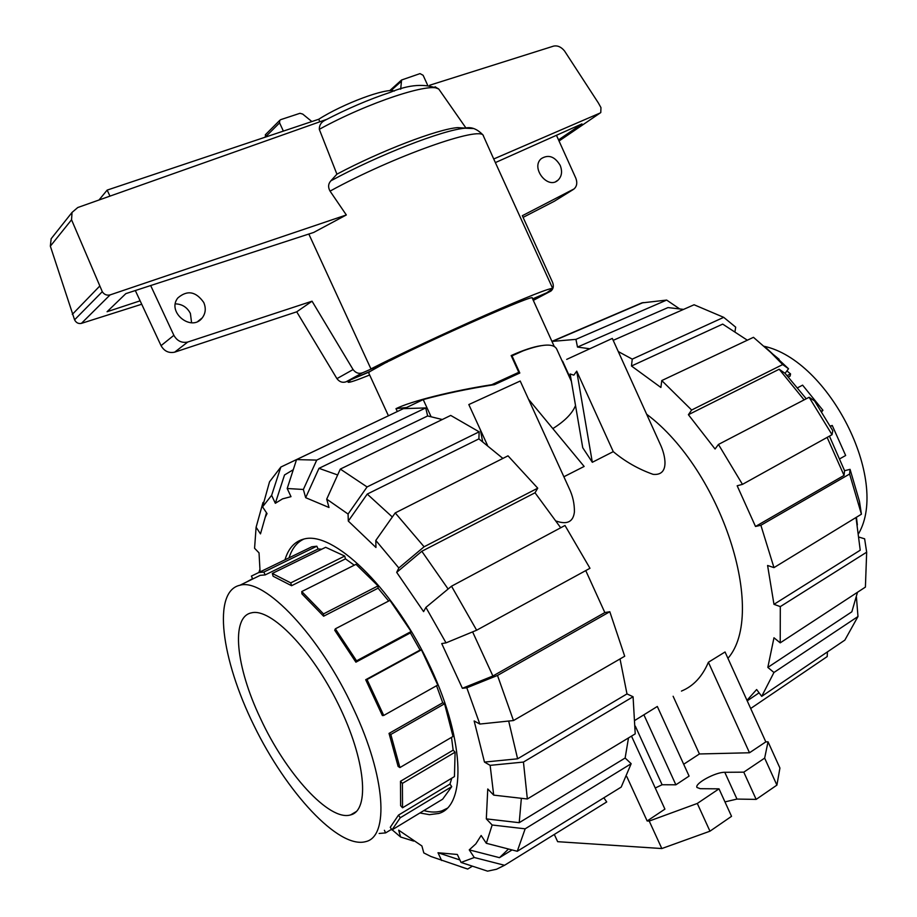 <?xml version="1.0" encoding="UTF-8"?>
<svg xmlns="http://www.w3.org/2000/svg" width="917" height="917" viewBox="0 0 917 917"><rect width="100%" height="100%" fill="white"/><g stroke="black" fill="none" stroke-linecap="round" stroke-linejoin="round"><path stroke-width="1.38" d="M260.359 718.206C235.978 667.152 230.431 616.671 251.59 612.82C270.79 607.833 311.585 649.431 338.511 704.623C365.677 759.746 370.067 810.33 350.661 814.892C329.295 821.747 285.519 772.985 260.359 718.206M727.938 658.337C767.346 613.141 721.759 470.352 646.634 414.22M575.521 405.543C572.334 413.429 564.769 421.109 552.825 428.606M635.16 720.212L657.317 706.468L689.091 776.091L675.875 784.803L662.108 784.746L655.254 788.012M681.446 691.074C693.332 686.214 702.307 676.608 708.394 662.257L725.049 651.976L765.821 741.887L768.033 741.807L764.652 758.118L743.779 772.16L724.785 772.297C715.684 771.988 694.318 783.622 696.966 787.474L700.244 788.689L719.008 788.838L697.298 803.452L649.225 821.059L647.15 820.979L664.917 809.126L631.504 736.122M528.513 399.227L584.14 466.455L563.875 476.76M520.214 381.025L468.816 404.557L520.214 381.025L569.17 488.371C572.77 495.845 574.512 503.708 574.409 511.973C573.24 521.853 567.164 524.879 556.183 521.062M660.217 444.229L660.297 444.39C665.054 454.27 670.384 476.026 653.122 474.353C638.484 469.183 625.199 461.618 613.267 451.645L592.325 462.294L582.731 447.725L570.133 373.987L573.847 375.133L576.724 371.167L613.267 451.645M566.695 359.395L612.327 338.419L566.695 359.395M603.833 797.813L606.722 801.951L504.556 865.281L474.284 857.51L461.045 862.438L457.342 854.472L438.005 852.741L459.887 859.951M293.268 469.733L284.522 474.96L275.329 503.284L282.539 498.871L290.998 496.659L287.204 488.509L303.367 489.472L316.732 460.093L425.706 407.927L427.654 415.951L442.292 419.516M284.958 559.874C288.397 548.251 294.804 541.282 304.192 538.967C332.733 531.103 390.619 585.493 427.368 660.813C464.426 736.042 467.303 805.607 438.762 813.471L429.443 814.663L419.917 812.978M560.149 165.312C562.534 171.353 561.846 176.293 558.086 180.11C547.873 190.002 530.37 167.765 541.259 158.652C548.446 154.228 554.739 156.44 560.149 165.312M191.596 322.773L190.392 313.442C187.137 307.252 182.116 304.066 175.342 303.859M203.757 302.495C206.153 308.192 205.649 313.316 202.244 317.89C191.55 332.39 166.378 311.963 177.852 297.933C187.274 289.852 195.917 291.365 203.757 302.495M397.325 411.538L395.995 408.65C411.068 401.21 452.104 390.848 491.73 384.716L490.48 385.278M540.881 345.698C533.086 346.89 523.171 350.179 511.159 355.567L518.793 372.302L491.73 384.716M554.246 346.466L532.227 298.014C536.124 293.257 437.317 336.642 390.745 360.324L370.938 368.898C397.187 355.475 445.215 332.917 485.46 315.15C527.905 296.569 550.326 287.686 552.722 288.511L546.83 292.752L532.628 298.896M387.341 361.802L370.709 371.121L346.122 381.793C342.545 383.008 339.485 381.953 336.929 378.641L296.718 311.826L174.643 352.174C168.739 353.354 164.2 351.177 161.048 345.652L135.326 290.551M369.677 371.58L368.691 372.91M109.96 196.123L107.151 190.106L318.703 119.267C343.153 103.598 386.653 87.493 394.321 91.058M318.703 119.267L319.861 121.789M283.376 131.097L279.582 122.867L279.719 120.391L280.728 119.646L299.974 113.295L302.713 114.086L311.86 121.56M326.211 119.634L324.343 120.631C320.927 122.523 319.254 125.423 319.299 129.331L336.917 174.173L330.842 180.844C328.171 183.858 327.908 187.286 330.051 191.126L346.328 214.968L110.086 294.907C106.75 295.641 104.148 294.563 102.291 291.686L71.549 219.782L72.042 212.412L77.762 207.529L326.784 119.336M429.649 85.247L553.501 46.137C557.479 45.277 561.158 46.882 564.517 50.951L598.388 103.002L600.956 107.61L600.784 112.562L559.049 141L600.108 113.02L493.724 158.985L482.95 134.925C476.955 128.781 470.983 126.535 465.045 128.208L473.034 128.529M369.769 371.763L350.26 379.993M308.823 234.041L370.938 368.898M140.129 300.822L107.083 311.723L125.835 293.635L313.66 232.46L346.328 214.968M552.71 288.488L493.724 158.985M495.547 162.515L581.951 123.898L558.545 139.888M400.683 89.201L401.577 79.997L420.02 73.612L423.127 75.286L427.563 85.029M390.894 90.68L401.13 81.498M265.758 134.375L265.151 137.206M110.086 294.907L81.395 323.38L141.722 304.238M466.031 128.116L438.888 89.213L435.071 86.737M53.45 235.829L51.146 238.741L50.343 246.169L74.575 319.815C76.1 322.761 78.381 323.953 81.395 323.38M71.549 219.782L50.343 246.169M99.472 286.345L72.317 314.382M319.299 129.331C367.935 102.498 431.987 81.521 438.888 89.213M336.917 174.173C380.578 150.915 437.73 129.079 457.617 127.612L465.836 128.162M369.654 375.019C355.945 380.521 348.769 382.905 348.116 382.194L350.351 380.188M523.103 217.375L554.384 201.224M556.459 135.292L575.761 178.036C577.504 182.483 576.988 186.094 574.191 188.856L522.335 215.701L552.55 282.31C553.948 285.944 553.432 288.844 550.979 291.021L533.304 300.386M387.433 362.009L362.444 372.829C358.811 374.056 355.693 372.967 353.079 369.574L312.044 301.2L187.744 342.041C181.726 343.233 177.107 340.986 173.875 335.324L150.675 285.554M532.72 299.091L549.913 291.64M99.002 200.009L107.151 190.106M573.251 189.521L554.086 201.408M187.744 342.041L174.643 352.174M312.044 301.2L296.718 311.826M353.079 369.574L336.929 378.641M406.506 407.515L395.995 408.65M430.99 416.513L423.218 399.594L404.982 408.283M353.675 709.185C320.079 635.733 264.383 577.71 239.945 585.241C212.148 591.282 221.1 658.991 253.952 725.507C286.368 792.128 338.568 849.153 365.642 841.646C389.267 836.728 385.725 776.928 353.675 709.185M420.066 650.05L421.453 649.821L437.764 685.045L383.73 715.455L382.378 715.569L365.7 679.726L420.066 650.05L410.38 632.89L355.899 662.177L334.716 630.231L335.347 628.833L356.564 660.836L355.899 662.177M388.67 601.025L378.079 588.187L323.621 616.213L301.922 593.861L301.785 591.545L323.506 613.909L378.033 585.883L355.991 564.333L301.785 591.545M354.283 565.204L345.468 558.866L291.572 585.711L273.117 576.243L272.303 573.457L290.746 582.88L344.712 556.069L325.65 547.3L272.303 573.457M321.787 549.203L318.119 548.996L265.173 574.913L260.21 575.337L239.945 585.241M449.983 784.058L451.726 786.66L442.659 799.177L391.972 829.931L390.264 827.294L398.505 815.087L449.983 784.058L451.783 778.189M453.158 750.163L455.107 752.169L454.442 776.584L402.54 807.785L400.637 805.699L400.477 781.273L453.158 750.163L451.508 737.36M442.739 702.766L444.573 703.763L453.009 736.477L399.915 767.563L398.127 766.452L389.037 733.405L442.739 702.766L436.561 685.733M410.38 632.89L411.114 631.526L389.943 600.36L335.347 628.833M304.031 539.001C296.982 542.176 291.984 548.481 289.038 557.891M423.86 810.582C430.623 812.462 436.675 812.542 442.005 810.823L447.416 808.186M318.119 548.996L316.823 546.211L311.757 546.807L251.384 576.105L252.691 578.891M345.468 558.866L344.712 556.069M378.079 588.187L378.033 585.883M323.621 616.213L323.506 613.909M291.572 585.711L290.746 582.88M316.823 546.211L263.855 572.07L259.053 572.506M265.173 574.913L263.855 572.07M252.588 578.684L246.295 582.146M383.73 715.455L367.029 679.543L365.7 679.726M421.453 649.821L367.029 679.543M444.573 703.763L390.825 734.471L389.037 733.405M399.915 767.563L390.825 734.471M455.107 752.169L402.414 783.37L400.477 781.273M402.54 807.785L402.414 783.37M451.726 786.66L400.248 817.769L398.505 815.087M391.972 829.931L400.248 817.769M391.559 829.3L385.621 832.9L384.395 830.286M379.145 833.473L385.621 832.9M411.114 631.526L356.564 660.836M764.067 346.271C828.979 360.243 889.628 479.981 858.667 533.499M788.425 376.956L790.133 376.073L790.546 373.895L786.889 370.927M830.275 426.084L832.235 425.465L845.657 455.497L839.949 458.706M787.187 375.615L790.546 373.895M797.687 387.719L802.604 385.151L822.939 410.277L821.735 411.744M821.357 411.125L822.939 410.277M830.458 426.428L832.235 425.465M326.704 499.135L348.07 514.047L367.075 486.938L479.144 431.827L450.717 415.424L340.322 469.08L326.704 499.135L328.997 507.491L305.67 497.679L318.99 468.335L427.654 415.951M318.99 468.335L337.651 474.96M375.81 540.434L398.838 567.978L424.101 546.773L537.74 488.176L508.007 455.829L395.216 512.912L375.81 540.434L375.947 547.483L348.3 521.074L367.247 494.08L478.903 438.876L502.883 458.42M367.247 494.08L392.338 517.005M425.901 607.398L446.029 642.863L476.645 630.22L589.975 568.288L564.987 525.475L451.519 586.204L425.901 607.398L423.597 611.628L396.694 572.357L421.82 551.277L535.024 492.773L560.7 527.768M421.82 551.277L448.115 589.012M512.053 849.933L499.49 857.67L469.252 849.876L475.854 843.858L481.15 835.502L486.319 843.285L517.268 851.285L621.21 787.084L631.171 763.701L525.154 828.819L492.154 825.002L486.319 818.881L487.764 788.987L493.701 795.131L527.344 798.982L635.217 733.875L633.074 696.748L523.447 762.061L490.137 765.351L484.474 762.084L517.612 758.806L508.683 721.049M508.511 849.016L499.49 857.67M585.757 570.603L604.842 612.567L492.899 676.001L462.386 688.289L441.719 643.574L446.029 642.863M472.61 631.893L492.899 676.001M521.36 798.294L519.217 822.687L486.319 818.881M628.5 737.933L625.13 758.015L519.217 822.687M260.096 572.002L259.03 552.871L254.571 548.263L256.107 527.241L262.996 502.516L263.89 502.08M256.107 527.241L260.485 533.877L265.173 517.417L267.042 513.6L262.56 506.86L271.627 495.329L280.843 467.051L385.919 416.971M472.404 866.164L467.693 869.052L430.933 856.501L423.803 852.913L421.9 845.967L398.677 830.172L400.591 837.003L392.167 829.805M604.842 612.567L609.805 611.731L497.495 675.451L466.799 687.807L479.832 724.052L474.146 720.945L484.474 762.084M620.03 658.945L626.987 693.917L517.612 758.806M258.881 572.54L259.843 569.514M280.843 467.051L269.529 481.803L262.56 506.86M275.329 503.284L271.627 495.329M425.706 407.927L403.411 408.638L296.546 459.6L287.204 488.509M296.546 459.6L316.732 460.093M305.67 497.679L303.367 489.472M340.322 469.08L367.075 486.938M479.144 431.827L478.903 438.876M348.3 521.074L348.07 514.047M395.216 512.912L424.101 546.773M537.74 488.176L535.024 492.773M396.694 572.357L398.838 567.978M451.519 586.204L476.645 630.22M479.832 724.052L513.474 720.544L624.706 656.24L609.805 611.731M497.495 675.451L513.474 720.544M466.799 687.807L462.386 688.289M625.13 758.015L631.171 763.701M525.154 828.819L517.268 851.285M492.154 825.002L486.319 843.285M441.627 860.524L438.005 852.741M467.693 869.052L460.54 866.714M413.659 841.095L400.591 837.003M474.284 857.51L469.252 849.876M461.045 862.438L487.58 871.15L496.533 869.247L504.556 865.281M606.722 801.951L604.395 803.395M626.987 693.917L633.074 696.748M490.137 765.351L493.701 795.131M523.447 762.061L527.344 798.982M829.438 436.137L844.58 470.719L844.041 475.419L755.505 526.473L737.165 485.769L742.461 484.371L832.028 434.692L832.785 430.681L814.571 400.935L809.126 397.267L718.447 444.447L715.065 448.998L688.403 414.702L779.186 369.242L785.067 373.334L806.238 398.769M804.106 399.881L779.186 369.242M688.403 414.702L691.636 410.037L782.682 364.565L770.635 352.334L753.465 337.318L661.765 380.566L660.893 387.478L631.481 366.009L722.688 324.102L747.344 340.207M844.041 475.419L827.134 437.409M589.367 348.712L577.492 347.062L668 307.573L683.566 309.396M856.019 517.509L860.226 550.211L773.971 604.326L767.586 565.48L773.971 567.623L861.418 514.208L859.458 501.312L850.059 469.332L849.612 474.032L760.881 525.269L755.505 526.473M857.498 592.267L851.847 611.799L767.827 667.404L773.971 637.774L780.218 642.851L865.407 587.098L866.668 552.194L780.31 606.607L773.971 604.326M746.977 700.336L756.64 689.538L761.718 696.347L844.855 640.112L857.98 616.522L773.948 672.482L767.827 667.404M759.093 692.828L747.206 700.84M857.372 524.879L856.409 517.268M832.028 434.692L809.126 397.267M742.461 484.371L718.447 444.447M782.682 364.565L788.528 368.749L785.067 373.334M788.528 368.749L765.191 347.004M691.636 410.037L661.765 380.566M631.481 366.009L632.237 359.132L723.708 317.339L735.686 327.163L734.998 331.484M723.708 317.339L694.089 304.765L613.198 340.345M632.237 359.132L618.264 351.543M577.492 347.062L575.933 339.359L666.659 300.077L679.268 308.639M666.659 300.077L641.785 302.919L551.931 341.376M575.933 339.359L551.954 341.422M827.432 651.895L827.203 656.572L750.679 708.497M761.718 696.347L773.948 672.482M856.421 597.105L857.98 616.522M861.418 514.208L849.612 474.032M773.971 567.623L760.881 525.269M844.58 470.719L850.059 469.332M859.126 537.156L864.628 538.806L866.668 552.194M780.218 642.851L780.31 606.607M764.652 758.118L776.905 785.112L779.92 768.033L768.033 741.807M708.394 662.257L749.498 752.765L699.419 753.969L683.681 764.251M765.821 741.887L749.498 752.765M673.124 696.267L699.419 753.969M643.894 714.813L675.875 784.803M635.309 726.138L662.108 784.746M626.792 776.584L647.15 820.979M776.905 785.112L756.158 799.395L743.779 772.16M756.158 799.395L736.97 799.074L724.957 801.894M697.298 803.452L709.964 831.192L731.537 816.336L719.008 788.838M709.964 831.192L661.822 848.546L649.225 821.059M661.822 848.546L557.651 841.68L554.315 834.436M571.406 381.415L556.745 349.159C553.788 343.222 542.589 343.783 523.149 350.833L511.995 355.853L519.813 373.024L494.469 384.647C468.14 388.774 444.39 393.76 423.218 399.594M493.954 384.727L519.813 373.024M511.422 356.128L511.995 355.853M592.325 462.294L576.724 371.167M482.64 441.581L480.302 429.626M279.582 122.867L265.254 137.172M102.291 291.686L74.575 319.815M330.051 191.126C393.404 156.257 481.746 125.171 483.442 135.865M330.842 180.844C377.999 155.145 443.312 129.767 465.045 128.208L457.617 127.612M173.875 335.324L161.048 345.652M362.444 372.829L346.122 381.793M736.97 799.074L724.785 772.297M350.661 814.892L356.381 811.499M660.297 444.39L612.327 338.419M571.153 379.936L562.614 361.149M487.454 445.249L468.816 404.557M558.086 180.11L555.805 181.566M202.244 317.89L197.9 321.351M388.43 415.779L368.68 372.887M389.622 90.726L401.577 79.997M279.719 120.391L265.3 134.833M72.042 212.412L51.146 238.741M438.647 88.983C425.35 83.275 409.2 84.398 390.195 92.365C368.714 99.495 346.764 108.917 324.331 120.62M348.116 382.194L347.635 381.14M265.173 517.417L266.48 512.752M779.118 359.281L770.635 352.334M643.149 302.553L553.031 341.147"/></g></svg>
